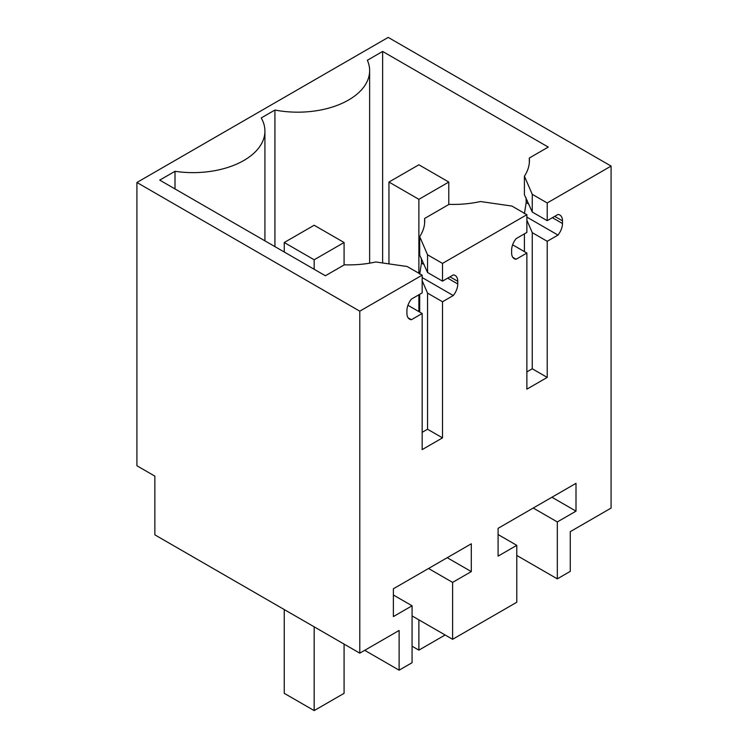 <?xml version="1.0" encoding="UTF-8"?>
<svg xmlns="http://www.w3.org/2000/svg" width="748" height="748" viewBox="0 0 748 748"><rect width="100%" height="100%" fill="white"/><g stroke="black" fill="none" stroke-linecap="round" stroke-linejoin="round"><path stroke-width="1.12" d="M552.398 217.696L562.477 223.512L562.477 220.847A12.697 7.33 -60 0 0 559.85 215.041A12.697 7.33 -60 0 0 557.989 214.461L547.218 220.679L547.218 202.96L611.088 166.084L611.088 508.079L570.266 531.65L570.266 571.379L557.316 578.859L516.784 555.455M557.316 578.859L557.316 521.936L576.007 511.146L576.007 483.339L498.084 528.331L498.084 556.129L516.784 545.339L516.784 602.252L452.605 639.306L452.605 582.393L471.305 571.594L471.305 543.796L393.373 588.788L393.373 616.586L412.073 605.787L393.373 594.997M562.477 223.512A12.697 7.33 -60 0 1 557.989 235.078L547.218 241.295L532.258 232.656L526.873 220.221M526.873 371.887L532.258 368.773L547.218 377.413L547.218 241.295M547.218 377.413L526.873 389.156L526.873 253.039L512.642 244.82M512.819 257.359L516.101 259.257L526.873 253.039M516.101 259.257A12.697 7.33 -60 0 1 514.25 258.686A12.697 7.33 -60 0 1 511.623 252.871L511.623 250.215A12.697 7.33 -60 0 1 516.101 238.649L526.873 232.422L526.873 214.704L442.507 263.408L427.547 254.778L419.693 236.63A76.156 43.973 180 0 0 424.724 220.922A76.156 43.973 180 0 0 424.612 218.472L449.043 204.363A76.156 43.973 180 0 0 480.497 201.53L511.922 206.065L526.873 214.704M449.997 276.816L457.767 281.304A12.697 7.33 -60 0 0 455.139 275.488A12.697 7.33 -60 0 0 453.279 274.918L442.507 281.136L442.507 263.408M457.767 281.304L457.767 283.969A12.697 7.33 -60 0 1 453.279 295.535L442.507 301.753L427.547 293.113L422.162 280.678M422.162 432.335L427.547 429.23L442.507 437.861L442.507 301.753M442.507 437.861L422.162 449.613L422.162 313.496L411.4 319.714A12.697 7.33 -60 0 1 409.539 319.134A12.697 7.33 -60 0 1 406.912 313.328L406.912 310.663A12.697 7.33 -60 0 1 411.4 299.097L422.162 292.879L422.162 275.152L359.788 311.168L359.788 653.163L154.855 534.848L154.855 476.121L136.912 465.761L136.912 182.484L388.212 37.4L611.088 166.084M412.073 605.787L412.073 662.709L399.123 670.189L399.123 630.461L359.788 653.163M557.316 521.936L533.24 508.042M452.605 639.306L412.073 615.913M516.784 545.339L498.084 534.54M576.007 511.146L551.93 497.242M264.923 240.856L264.923 131.106A71.93 41.523 180 0 0 261.22 117.95L274.927 110.04A71.93 41.523 180 0 0 369.634 70.649A71.93 41.523 180 0 0 367.352 60.261L382.621 51.444L382.621 262.969M529.322 162.914L529.322 158.015L548.265 147.076L382.621 51.444M529.322 158.015A76.156 43.973 180 0 1 529.434 160.465A76.156 43.973 180 0 1 524.404 176.182L532.258 194.321L547.218 202.96M359.788 311.168L136.912 182.484M422.162 275.152L407.211 266.522L375.786 261.987A76.156 43.973 180 0 1 344.332 264.82L325.389 275.76L159.735 180.118L175.004 171.311A71.93 41.523 180 0 0 264.923 131.106M547.218 220.679L532.258 212.049L532.258 194.321M524.404 176.182L524.404 194.695L532.258 212.049M524.404 213.732L526.181 202.549L526.059 197.734M526.873 217.116L557.989 235.078M532.258 368.773L532.258 232.656M442.507 281.136L427.547 272.496L427.547 254.778M419.693 236.63L419.693 255.143L427.547 272.496M419.693 274.189L421.47 263.006L421.348 258.182M422.162 277.564L453.279 295.535M427.547 429.23L427.547 293.113M422.162 313.496L407.931 305.278M408.109 317.816L411.4 319.714M399.123 670.189L364.715 650.321M471.305 571.594L447.229 557.699M452.605 582.393L428.529 568.489M274.927 246.625L274.927 110.04M524.404 251.618L524.404 233.853M175.004 188.935L175.004 171.311M424.612 218.472L424.612 223.362M419.693 312.066L419.693 294.31M418.88 164.784L388.96 182.054L418.88 199.333L448.791 182.054L418.88 164.784M388.96 182.054L388.96 263.885M418.88 199.333L418.88 273.254M418.88 294.777L418.88 311.598M418.88 619.84L418.88 650.143L445.125 634.996M412.073 646.216L418.88 650.143M448.791 182.054L448.791 204.513M314.169 225.242L284.249 242.511L314.169 259.78L344.08 242.511L314.169 225.242M284.249 242.511L284.249 252.011M284.249 609.555L284.249 693.331L314.169 710.6L344.08 693.331L344.08 644.103M314.169 259.78L314.169 269.28M314.169 626.824L314.169 710.6M344.08 242.511L344.08 264.96M526.181 199.894L527.275 200.52M554.707 216.359L562.477 220.847M526.181 202.549L528.808 204.073M421.47 260.341L422.564 260.977M421.47 263.006L424.097 264.53M447.687 278.144L457.767 283.969M369.634 263.174L369.634 70.649"/></g></svg>
